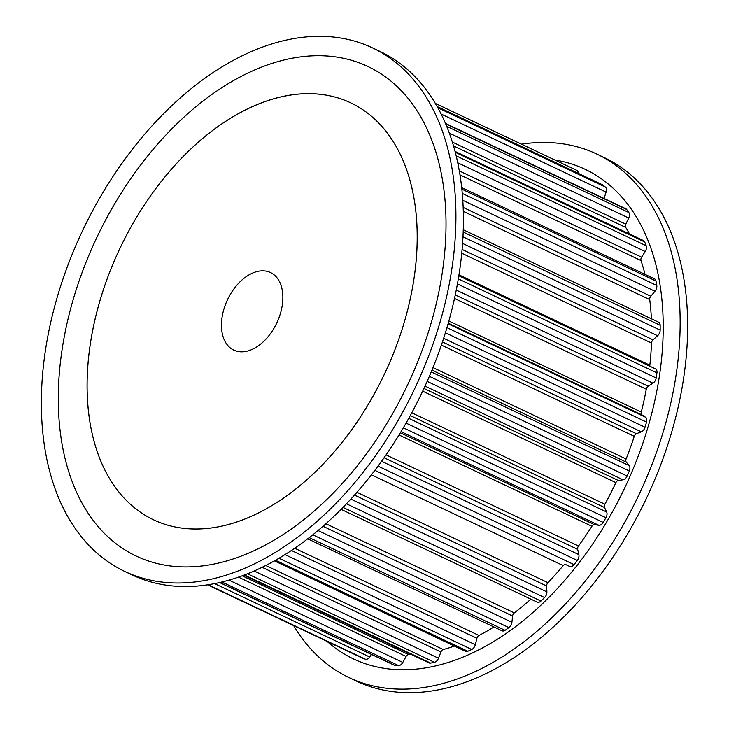 <?xml version="1.0" encoding="UTF-8"?>
<svg xmlns="http://www.w3.org/2000/svg" width="729" height="729" viewBox="0 0 729 729"><rect width="100%" height="100%" fill="white"/><g stroke="black" fill="none" stroke-linecap="round" stroke-linejoin="round"><path stroke-width="1.09" d="M327.111 641.42A270.833 171.971 -64.7 0 0 469.777 654.177A270.833 171.971 -64.7 0 0 658.232 383.263A270.833 171.971 -64.7 0 0 554.951 160.016M293.623 625.573A289.604 183.89 -64.7 0 0 348.981 677.56A289.604 183.89 -64.7 0 0 473.321 672.484A289.604 183.89 -64.7 0 0 669.705 407.748A289.604 183.89 -64.7 0 0 596.759 154.019A289.604 183.89 -64.7 0 0 521.463 144.169M348.981 677.56L356.472 681.105A289.604 183.89 -64.7 0 0 480.812 676.029A289.604 183.89 -64.7 0 0 677.195 411.293A289.604 183.89 -64.7 0 0 604.25 157.564L596.759 154.019M251.797 106.926A230.61 146.429 115.3 0 1 350.804 102.88A230.61 146.429 115.3 0 1 384.511 373.968A230.61 146.429 115.3 0 1 153.5 519.777A230.61 146.429 115.3 0 1 95.408 317.726A230.61 146.429 115.3 0 1 251.797 106.926M252.571 551.379A270.833 171.971 115.3 0 1 58.284 399.164A270.833 171.971 115.3 0 1 251.733 71.278A270.833 171.971 115.3 0 1 446.02 223.493A270.833 171.971 115.3 0 1 252.571 551.379M372.528 47.895L380.019 51.44A289.604 183.89 115.3 0 1 452.964 305.169A289.604 183.89 115.3 0 1 256.581 569.905A289.604 183.89 115.3 0 1 132.241 574.981L124.75 571.436A289.604 183.89 115.3 0 1 51.805 317.707A289.604 183.89 115.3 0 1 248.188 52.971A289.604 183.89 115.3 0 1 372.528 47.895A289.604 183.89 115.3 0 1 445.474 301.624A289.604 183.89 115.3 0 1 249.09 566.36A289.604 183.89 115.3 0 1 124.75 571.436M576.785 170.349L435.377 103.427L576.648 170.294A5.367 3.408 115.3 0 1 576.785 170.349A5.367 3.408 115.3 0 1 578.325 173.338M437.181 106.534L602.2 184.637A5.367 3.408 115.3 0 1 602.582 184.874A266.541 169.246 115.3 0 1 605.362 187.052A5.367 3.408 115.3 0 1 606.1 192.101L604.022 198.452M445.51 123.429L625.801 208.758A5.367 3.408 115.3 0 1 626.667 209.487A266.541 169.246 115.3 0 1 628.854 212.54A5.367 3.408 115.3 0 1 628.726 218.044L625.828 224.186L452.39 142.1M629.528 233.973A254.749 161.756 115.3 0 0 625.701 227.412A3.217 2.041 115.3 0 1 625.373 226.099A3.217 2.041 115.3 0 1 625.828 224.186M455.078 151.413L643.479 240.579A5.367 3.408 115.3 0 1 644.709 241.964A266.541 169.246 115.3 0 1 646.222 245.773A5.367 3.408 115.3 0 1 645.238 251.523L641.629 257.191L459.343 170.914M645.019 274.377A254.749 161.756 115.3 0 0 641.01 260.554A3.217 2.041 115.3 0 1 640.873 259.652A3.217 2.041 115.3 0 1 641.629 257.191M461.721 187.617L654.551 278.888A5.367 3.408 115.3 0 1 656.009 281.057A266.541 169.246 115.3 0 1 656.783 285.476A5.367 3.408 115.3 0 1 654.988 291.254L650.815 296.229L463.188 207.428M651.389 318.792A254.749 161.756 115.3 0 0 649.721 299.592A3.217 2.041 115.3 0 1 649.694 299.191A3.217 2.041 115.3 0 1 650.815 296.229M463.279 229.763L658.597 322.2A5.367 3.408 115.3 0 1 660.146 325.262A266.541 169.246 115.3 0 1 660.155 330.119A5.367 3.408 115.3 0 1 657.604 335.714L653.029 339.796L462.113 249.436M649.867 366.222A3.217 2.041 115.3 0 1 649.812 365.612A3.217 2.041 115.3 0 1 649.831 365.183A254.749 161.756 115.3 0 0 651.498 343.031A3.217 2.041 115.3 0 1 653.029 339.796M655.125 368.737A5.367 3.408 115.3 0 1 655.462 368.865A5.367 3.408 115.3 0 1 656.938 372.883A266.541 169.246 115.3 0 1 656.182 377.996A5.367 3.408 115.3 0 1 652.984 383.181L648.172 386.215L455.27 294.917M341.054 509.307L537.209 602.145A5.367 3.408 115.3 0 0 540.936 601.061A266.541 169.246 115.3 0 0 544.563 597.552A5.367 3.408 115.3 0 0 546.887 591.875L546.613 585.988A3.217 2.041 115.3 0 1 546.613 585.834A3.217 2.041 115.3 0 1 547.926 582.662A254.749 161.756 115.3 0 0 563.216 565.604A3.217 2.041 115.3 0 1 565.768 564.601L569.668 566.442A5.367 3.408 115.3 0 0 574.069 564.62A266.541 169.246 115.3 0 0 577.332 560.437A5.367 3.408 115.3 0 0 578.872 554.641L577.669 549.356A3.217 2.041 115.3 0 1 577.596 548.682A3.217 2.041 115.3 0 1 578.516 545.975A254.749 161.756 115.3 0 0 591.912 526.265A3.217 2.041 115.3 0 1 594.445 524.661L598.837 525.263A5.367 3.408 115.3 0 0 603.175 522.401A266.541 169.246 115.3 0 0 605.945 517.708A5.367 3.408 115.3 0 0 606.656 512.004L604.551 507.521A3.217 2.041 115.3 0 1 604.332 506.4A3.217 2.041 115.3 0 1 604.915 504.213A254.749 161.756 115.3 0 0 615.896 482.616A3.217 2.041 115.3 0 1 618.31 480.466L623.022 479.81A5.367 3.408 115.3 0 0 627.131 476.019A266.541 169.246 115.3 0 0 629.309 470.989A5.367 3.408 115.3 0 0 629.163 465.612L626.247 462.104A3.217 2.041 115.3 0 1 625.783 460.61A3.217 2.041 115.3 0 1 626.111 458.997A254.749 161.756 115.3 0 0 634.257 436.343A3.217 2.041 115.3 0 1 636.453 433.719L641.31 431.832A5.367 3.408 115.3 0 0 645.037 427.258A266.541 169.246 115.3 0 0 646.532 422.091A5.367 3.408 115.3 0 0 645.529 417.234L641.912 414.847A3.217 2.041 115.3 0 1 641.146 413.07A3.217 2.041 115.3 0 1 641.274 412.049A254.749 161.756 115.3 0 0 646.277 389.204A3.217 2.041 115.3 0 1 648.172 386.215M530.876 599.147A254.749 161.756 115.3 0 1 514.309 612.879L325.89 523.704M307.684 538.813L502.044 630.804A5.367 3.408 115.3 0 0 505.06 630.312A266.541 169.246 115.3 0 0 508.906 627.614A5.367 3.408 115.3 0 0 511.913 622.284L512.596 616.014A3.217 2.041 115.3 0 1 514.309 612.879M493.934 626.967A254.749 161.756 115.3 0 1 478.971 635.451L294.698 548.244M274.405 560.874L465.549 651.334A5.367 3.408 115.3 0 0 467.808 651.252A266.541 169.246 115.3 0 0 471.736 649.475A5.367 3.408 115.3 0 0 475.308 644.691L476.921 638.285A3.217 2.041 115.3 0 1 478.971 635.451M454.422 646.067A254.749 161.756 115.3 0 1 443.259 649.53L265.73 565.504M243.768 575.208L429.099 662.925A5.367 3.408 115.3 0 0 430.62 663.089A266.541 169.246 115.3 0 0 434.466 662.287A5.367 3.408 115.3 0 0 438.475 658.232L440.945 651.936A3.217 2.041 115.3 0 1 443.259 649.53M411.274 654.487A254.749 161.756 115.3 0 1 408.55 654.551L242.174 575.81M219.584 582.544L394.116 665.149A5.367 3.408 115.3 0 0 394.918 665.349A266.541 169.246 115.3 0 0 398.544 665.568A5.367 3.408 115.3 0 0 402.827 662.397L406.071 656.455A3.217 2.041 115.3 0 1 408.55 654.551M371.58 654.478L369.74 657.02A5.367 3.408 115.3 0 1 365.338 659.189A266.541 169.246 115.3 0 1 362.067 657.968A5.367 3.408 115.3 0 1 361.939 657.904A5.367 3.408 115.3 0 1 361.803 657.84M417.225 236.542A230.61 146.429 115.3 0 1 326.355 460.637A230.61 146.429 115.3 0 1 153.5 519.777A230.61 146.429 115.3 0 1 119.793 248.689A230.61 146.429 115.3 0 1 350.804 102.88A230.61 146.429 115.3 0 1 417.225 236.542M282.861 297.414A42.902 27.246 115.3 0 1 265.957 339.103A42.902 27.246 115.3 0 1 233.799 350.111A42.902 27.246 115.3 0 1 227.53 299.674A42.902 27.246 115.3 0 1 270.505 272.546A42.902 27.246 115.3 0 1 282.861 297.414M362.067 657.968L207.546 584.831L361.939 657.904M365.338 659.189L208.066 584.749M369.74 657.02L214.599 583.601M394.918 665.349L219.821 582.489M398.544 665.568L221.935 581.988M402.827 662.397L228.979 580.12M406.071 656.455L238.456 577.131M430.62 663.089L244.425 574.962M434.466 662.287L247.459 573.787M438.475 658.232L254.139 570.989M440.945 651.936L262.112 567.299M467.808 651.252L275.516 560.246M471.736 649.475L278.979 558.25M475.308 644.691L284.984 554.614M476.921 638.285L291.39 550.477M505.06 630.312L309.224 537.619M508.906 627.614L312.796 534.804M511.913 622.284L318.017 530.512M512.596 616.014L322.983 526.274M540.936 601.061L342.976 507.366M544.563 597.552L346.43 503.785M546.887 591.875L350.822 499.083M546.613 585.988L354.485 495.055M547.926 582.662L356.946 492.275M563.216 565.604L371.398 474.816M565.768 564.601L569.668 566.442M574.069 564.62L374.852 470.333M577.332 560.437L378.014 466.113M578.872 554.641L381.559 461.257M577.669 549.356L384.065 457.721M578.516 545.975L386.051 454.878M591.912 526.265L399.018 434.976M594.445 524.661L400.349 432.798M598.837 525.263L401.041 431.65M603.175 522.401L403.319 427.814M605.945 517.708L406.053 423.102M606.656 512.004L408.741 418.337M604.551 507.521L410.272 415.576M604.915 504.213L411.776 412.805M615.896 482.616L422.674 391.172M618.31 480.466L423.941 388.466M623.022 479.81L425.025 386.106M627.131 476.019L427.158 381.367M629.309 470.989L429.345 376.346M629.163 465.612L431.213 371.918M626.247 462.104L431.942 370.141M626.111 458.997L432.98 367.589M634.257 436.343L441.391 345.063M636.453 433.719L442.457 341.901M641.31 431.832L443.651 338.283M645.037 427.258L445.401 332.779M646.532 422.091L446.959 327.64M645.529 417.234L448.08 323.785M641.912 414.847L448.253 323.184M641.274 412.049L448.873 320.988M646.277 389.204L454.504 298.443M652.984 383.181L456.263 290.069M656.182 377.996L457.429 283.927M656.938 372.883L458.322 278.879M649.831 365.183L458.978 274.86M651.498 343.031L461.758 253.227M657.604 335.714L462.587 243.413M660.155 330.119L462.997 236.807M660.146 325.262L463.207 232.05M649.721 299.592L463.325 211.374M654.988 291.254L462.815 200.311M656.783 285.476L462.295 193.422M656.009 281.057L461.885 189.175M641.01 260.554L460.008 174.887M645.238 251.523L457.785 162.804M646.222 245.773L456.199 155.842M644.709 241.964L455.324 152.325M625.701 227.412L453.556 145.937M628.726 218.044L449.365 133.152M628.854 212.54L446.731 126.345M626.667 209.487L445.683 123.83M606.1 192.101L441.163 114.034M605.362 187.052L437.874 107.783M602.582 184.874L437.218 106.607M655.462 368.865L458.823 275.799"/></g></svg>
